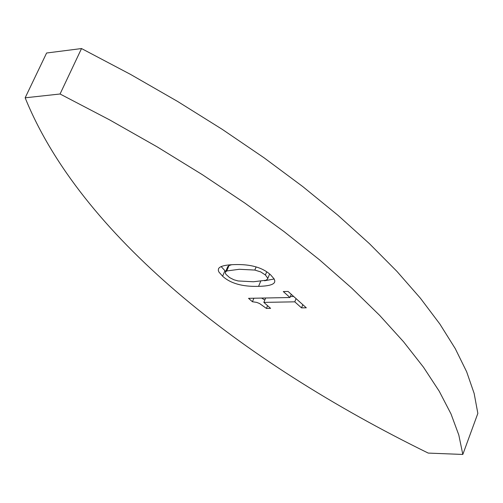 <?xml version="1.0" encoding="UTF-8"?>
<svg xmlns="http://www.w3.org/2000/svg" width="503" height="503" viewBox="0 0 503 503"><rect width="100%" height="100%" fill="white"/><g stroke="black" fill="none" stroke-linecap="round" stroke-linejoin="round"><path stroke-width="0.75" d="M264.823 300.027L261.598 298.078M293.677 296.474L290.363 296.544M252.424 301.743L248.539 298.329L289.961 297.518L283.296 291.551L288.081 291.444L306.296 307.805L301.517 307.874L294.771 301.831L263.842 302.385L270.601 308.352L266.433 308.421L259.473 303.466L256.637 302.378L252.424 301.743L253.889 298.229M291.275 294.318L289.961 297.518M302.819 304.68L301.517 307.874M296.085 298.631L294.771 301.831M265.666 297.996L263.842 302.385M267.565 305.673L266.433 308.421M225.69 271.526L221.182 266.59M222.603 276.21L218.931 272.048L218.34 270.551L218.478 268.835C219.585 266.332 224.778 264.93 234.065 264.609C250.356 264.018 262.528 267.426 270.595 274.833L274.185 278.989L274.82 280.925L274.625 282.177C273.494 284.736 268.143 286.125 258.573 286.352C242.477 286.817 230.487 283.434 222.603 276.21L224.885 270.834M254.814 270.067L239.321 269.281L226.721 270.96L225.438 272.129L225.401 273.274L226.023 274.387L229.544 277.549L233.864 279.762L238.114 280.957L253.405 281.762L266.074 280.24L267.571 278.964L267.665 278.065L265.389 274.978L260.667 271.89L254.814 270.067L256.134 266.911M231.676 264.723L229.016 265.553L227.727 266.728L225.438 272.129M274.185 278.989L264.515 280.775M25.15 97.808L46.603 53.01L81.524 48.552L130.484 74.375L177.553 101.411L222.238 129.34L264.106 157.835L302.781 186.588L337.953 215.284L369.391 243.628L396.917 271.362L420.426 298.241L439.867 324.045L455.253 348.604L466.646 371.761L474.134 393.39L477.85 413.397L462.817 454.448L458.805 435.001L450.996 413.906L439.257 391.271L423.482 367.203L403.626 341.851L379.671 315.394L351.666 288.037L319.732 260.013L284.038 231.587L244.823 203.055L202.407 174.704L157.175 146.863L109.56 119.852L60.058 93.998L25.15 97.808C80.298 233.92 239.698 360.708 428.242 453.09L462.817 454.448M81.524 48.552L60.058 93.998M260.642 281.391L258.573 286.352M229.016 265.553L226.721 270.96M266.709 271.815L265.389 274.978M267.571 278.964L269.633 273.997"/></g></svg>
